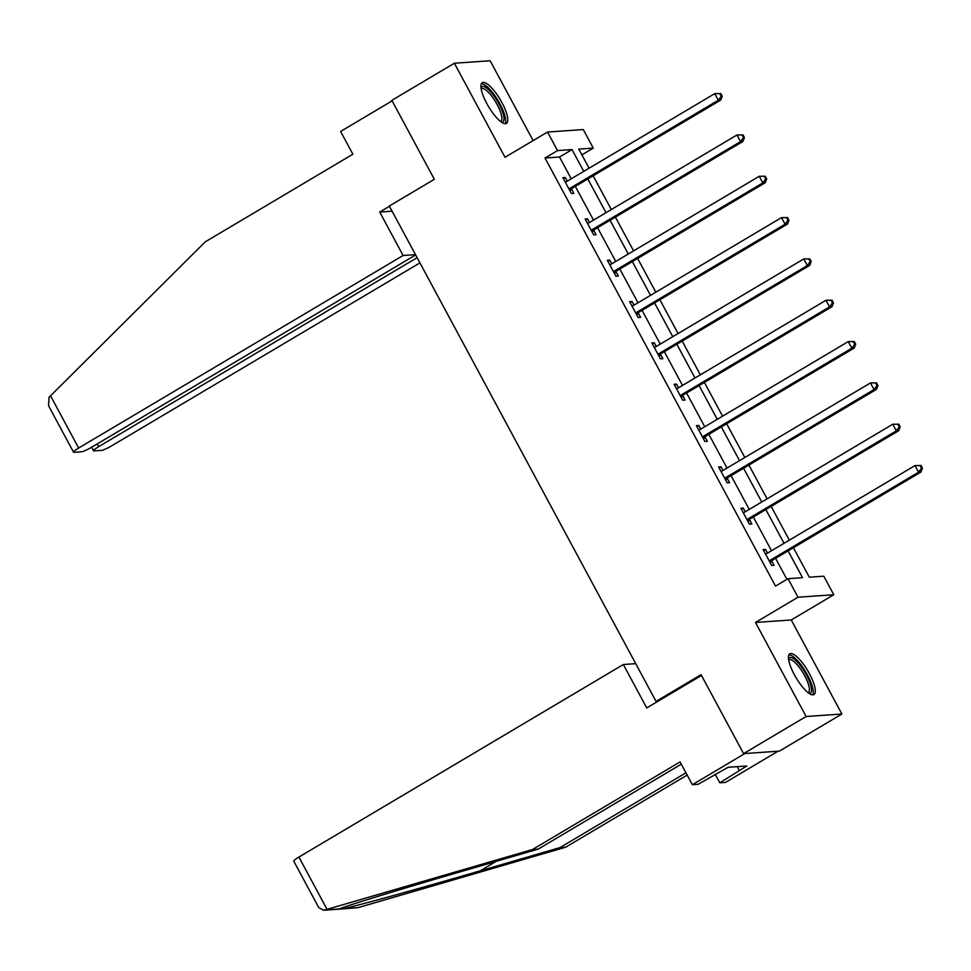 <?xml version="1.0" encoding="UTF-8"?>
<svg xmlns="http://www.w3.org/2000/svg" width="971" height="971" viewBox="0 0 971 971"><rect width="100%" height="100%" fill="white"/><g stroke="black" fill="none" stroke-linecap="round" stroke-linejoin="round"><path stroke-width="1.46" d="M809.426 673.68A23.692 6.821 59.3 0 0 789.799 653.823A23.692 6.821 59.3 0 0 794.351 674.724A23.692 6.821 59.3 0 0 813.977 694.581A23.692 6.821 59.3 0 0 809.426 673.68M501.898 102.538A23.692 6.821 59.3 0 0 482.271 82.681A23.692 6.821 59.3 0 0 486.823 103.581A23.692 6.821 59.3 0 0 506.449 123.438A23.692 6.821 59.3 0 0 501.898 102.538M793.416 547.729L809.292 577.199L823.784 576.191L833.773 594.738L798.004 597.226L788.027 578.68L802.519 577.672L788.1 550.885M791.244 619.984L755.487 622.46L806.124 716.501L743.58 753.617L779.337 751.141L841.881 714.025L791.244 619.984L833.773 594.738M533.128 140.601L490.137 60.76L454.367 63.236L505.005 157.278L547.535 132.044L583.292 129.556L593.281 148.102L578.777 149.109L589.069 168.214M581.884 154.862L593.281 148.102M806.124 716.501L841.881 714.025M743.58 753.617L701.074 674.675L656.044 701.402L389.31 206.022L434.34 179.295L391.835 100.353L454.367 63.236M656.044 701.402L658.022 701.268M571.239 178.798L559.514 156.999L545.01 158.006L775.513 586.108L788.027 578.68M786.911 579.335L775.586 558.313M771.508 550.727L753.338 516.985M749.26 509.399L731.09 475.656M727.012 468.083L708.842 434.34M704.752 426.755L686.582 393.012M682.504 385.426L664.334 351.684M660.256 344.098L642.086 310.356M637.996 302.77L619.826 269.028M615.748 261.454L597.578 227.712M593.499 220.126L575.33 186.383M567.258 181.164L565.28 177.487L562.864 177.657L571.421 193.557L573.837 193.387L571.531 189.09M589.506 222.493L587.528 218.815L585.112 218.985L593.669 234.873L596.085 234.715L593.779 230.418M611.754 263.821L609.776 260.143L607.361 260.313L615.917 276.201L618.333 276.031L616.027 271.746M634.014 305.149L632.036 301.471L629.609 301.629L638.178 317.529L640.593 317.359L638.275 313.075M656.262 346.465L654.284 342.787L651.869 342.957L660.426 358.857L662.841 358.687L660.535 354.403M678.511 387.793L676.532 384.115L674.117 384.285L682.674 400.186L685.089 400.016L682.783 395.719M700.771 429.121L698.78 425.444L696.365 425.614L704.922 441.502L707.349 441.344L705.031 437.047M723.019 470.45L721.04 466.772L718.625 466.942L727.182 482.83L729.597 482.66L727.291 478.375M745.267 511.778L743.288 508.1L740.873 508.258L749.43 524.158L751.845 523.988L749.539 519.703M767.515 553.094L765.536 549.416L763.121 549.586L771.678 565.486L774.093 565.316L771.787 561.032M755.487 622.46L798.004 597.226M545.01 158.006L557.524 150.59L547.535 132.044M593.147 175.8L611.317 209.542M615.408 217.128L633.578 250.87M637.656 258.456L655.826 292.198M659.904 299.784L678.074 333.526M682.164 341.1L700.334 374.842M704.412 382.428L722.582 416.171M726.66 423.757L744.83 457.499M748.92 465.085L767.09 498.827M771.168 506.413L789.338 540.155M583.753 171.369L572.016 149.583L557.524 150.59M784.022 543.311L765.852 509.569M761.762 501.983L743.592 468.24M739.514 460.655L721.344 426.912M717.266 419.326L699.096 385.584M695.005 377.998L676.836 344.256M672.757 336.682L654.588 302.94M650.509 295.354L632.339 261.612M628.261 254.026L610.091 220.283M606.001 212.698L587.831 178.955M559.514 156.999L572.016 149.583M563.374 178.615L565.28 177.487M585.622 219.944L587.528 218.815M607.882 261.272L609.776 260.143M630.13 302.6L632.036 301.471M652.378 343.916L654.284 342.787M674.639 385.244L676.532 384.115M696.887 426.572L698.78 425.444M719.135 467.901L721.04 466.772M741.395 509.229L743.288 508.1M763.643 550.545L765.536 549.416M570.22 188.143L572.635 187.973L720.725 100.086L718.309 100.256L570.22 188.143A3.034 2.877 -94 0 0 569.394 188.884L569.103 189.26M721.222 96.287L718.309 100.256L714.741 93.629L720.761 93.568L719.79 93.641L721.222 96.287L722.181 96.226L720.761 93.568M565.171 181.941L565.62 181.88A3.034 2.877 -94 0 0 566.651 181.516L714.741 93.629L719.79 93.641M572.635 187.973A3.034 2.877 -94 0 0 571.81 188.726L570.062 191.032M720.725 100.086L722.181 96.226M481.009 87.766A20.5 5.899 -120.7 0 1 493.195 94.915A20.5 5.899 -120.7 0 1 503.039 113.461A20.5 5.899 -120.7 0 1 501.388 122.103M500.514 121.448A18.983 5.462 59.3 0 0 500.793 121.314A18.983 5.462 59.3 0 0 491.884 96.347A18.983 5.462 59.3 0 0 481.422 88.664A18.983 5.462 59.3 0 0 481.167 88.847M505.126 123.718A23.535 6.773 59.3 0 0 493.317 93.532A23.535 6.773 59.3 0 0 481.373 83.712M788.549 658.908A20.5 5.899 -120.7 0 1 800.723 666.057A20.5 5.899 -120.7 0 1 810.567 684.604A20.5 5.899 -120.7 0 1 808.916 693.245M808.042 692.59A18.983 5.462 59.3 0 0 808.333 692.457A18.983 5.462 59.3 0 0 799.412 667.49A18.983 5.462 59.3 0 0 788.95 659.807A18.983 5.462 59.3 0 0 788.695 659.989M812.654 694.872A23.535 6.773 59.3 0 0 800.844 664.674A23.535 6.773 59.3 0 0 788.913 654.855M389.456 206.277L379.722 212.054L403.111 255.494L78.663 448.044A9.115 1.25 151.7 0 0 73.541 452.17A9.115 1.25 151.7 0 0 74.063 452.304L81.406 451.794A9.115 1.25 151.7 0 0 91.808 447.133L415.649 254.936M403.111 255.494L415.491 254.633M73.541 452.17L48.55 405.744L49.048 397.285L205.282 241.815L352.874 154.219L340.603 131.437L392.114 100.875M97.209 443.929L98.678 446.66A9.115 1.25 151.7 0 0 93.544 450.775A9.115 1.25 151.7 0 0 94.066 450.908L101.409 450.398A9.115 1.25 151.7 0 0 111.823 445.738L419.933 262.886M98.678 446.66L417.117 257.667M379.722 212.054L392.102 211.193M327.057 909.354L323.561 910.24L318.767 907.606L293.776 861.18A9.115 1.25 -28.3 0 1 298.898 857.065L327.057 909.354L532.496 849.516L680.088 761.919L692.359 784.702L744.891 753.532L778.038 751.226L725.507 782.408L719.802 782.796L746.772 765.985L728.116 767.284L698.052 784.313L692.359 784.702M681.302 764.189L538.201 849.115L458.385 872.371C401.387 888.902 342.229 907.108 339.474 908.953L340.263 909.087M538.201 849.115L532.496 849.516M715.154 774.166L719.802 782.796M340.651 909.062L358.081 907.654L565.656 847.21L559.951 847.61L685.963 772.819M565.656 847.21L687.177 775.089M325.091 909.948L343.685 908.662C355.847 906.161 423.732 887.348 480.135 870.853L559.951 847.61M635.726 663.654L623.346 664.516L298.898 857.065M701.499 675.464L646.735 707.956L623.346 664.516M737.232 766.641L739.271 770.44M592.48 229.472L594.895 229.302L742.985 141.414L740.557 141.584L592.48 229.472A3.034 2.877 -94 0 0 591.642 230.212L591.363 230.588M743.47 137.615L740.557 141.584L737.001 134.957L743.009 134.896L742.038 134.969L743.47 137.615L744.441 137.542L743.009 134.896M587.419 223.269L587.868 223.209A3.034 2.877 -94 0 0 588.912 222.845L737.001 134.957L742.038 134.969M594.895 229.302A3.034 2.877 -94 0 0 594.058 230.042L592.31 232.36M742.985 141.414L744.441 137.542M614.728 270.8L617.143 270.63L765.233 182.742L762.818 182.912L614.728 270.8A3.034 2.877 -94 0 0 613.89 271.54L613.611 271.916M765.718 178.943L762.818 182.912L759.249 176.285L765.257 176.224L764.298 176.285L765.718 178.943L766.689 178.87L765.257 176.224M609.667 264.598L610.128 264.537A3.034 2.877 -94 0 0 611.16 264.173L759.249 176.285L764.298 176.285M617.143 270.63A3.034 2.877 -94 0 0 616.306 271.37L614.57 273.688M765.233 182.742L766.689 178.87M636.976 312.116L639.391 311.958L787.481 224.07L785.066 224.228L636.976 312.116A3.034 2.877 -94 0 0 636.151 312.868L635.859 313.245M787.979 220.271L785.066 224.228L781.497 217.613L787.517 217.553L786.546 217.613L787.979 220.271L788.938 220.199L787.517 217.553M631.927 305.926L632.376 305.865A3.034 2.877 -94 0 0 633.408 305.501L781.497 217.613L786.546 217.613M639.391 311.958A3.034 2.877 -94 0 0 638.566 312.698L636.818 315.005M787.481 224.07L788.938 220.199M659.224 353.444L661.639 353.274L809.729 265.386L807.314 265.556L659.224 353.444A3.034 2.877 -94 0 0 658.399 354.197L658.12 354.573M810.227 261.587L807.314 265.556L803.757 258.941L809.765 258.881L808.794 258.941L810.227 261.587L811.198 261.527L809.765 258.881M654.175 347.254L654.624 347.181A3.034 2.877 -94 0 0 655.668 346.829L803.757 258.941L808.794 258.941M661.639 353.274A3.034 2.877 -94 0 0 660.814 354.027L659.066 356.333M809.729 265.386L811.198 261.527M681.484 394.772L683.9 394.602L831.989 306.715L829.574 306.885L681.484 394.772A3.034 2.877 -94 0 0 680.647 395.513L680.368 395.889M832.475 302.916L829.574 306.885L826.005 300.257L832.013 300.197L831.055 300.27L832.475 302.916L833.446 302.855L832.013 300.197M676.423 388.57L676.872 388.509A3.034 2.877 -94 0 0 677.916 388.145L826.005 300.257L831.055 300.27M683.9 394.602A3.034 2.877 -94 0 0 683.062 395.355L681.314 397.661M831.989 306.715L833.446 302.855M703.732 436.1L706.148 435.93L854.237 348.043L851.822 348.213L703.732 436.1A3.034 2.877 -94 0 0 702.907 436.841L702.616 437.217M854.723 344.244L851.822 348.213L848.253 341.586L854.274 341.525L853.303 341.598L854.723 344.244L855.694 344.171L854.274 341.525M698.683 429.898L699.132 429.837A3.034 2.877 -94 0 0 700.164 429.473L848.253 341.586L853.303 341.598M706.148 435.93A3.034 2.877 -94 0 0 705.322 436.671L703.574 438.989M854.237 348.043L855.694 344.171M725.98 477.429L728.396 477.259L876.485 389.371L874.07 389.541L725.98 477.429A3.034 2.877 -94 0 0 725.155 478.169L724.876 478.545M876.983 385.572L874.07 389.541L870.502 382.914L876.522 382.853L875.551 382.914L876.983 385.572L877.942 385.499L876.522 382.853M720.931 471.226L721.38 471.166A3.034 2.877 -94 0 0 722.424 470.801L870.502 382.914L875.551 382.914M728.396 477.259A3.034 2.877 -94 0 0 727.57 477.999L725.823 480.317M876.485 389.371L877.942 385.499M748.24 518.745L750.656 518.587L898.745 430.699L896.33 430.857L748.24 518.745A3.034 2.877 -94 0 0 747.403 519.497L747.124 519.873M899.231 426.9L896.33 430.857L892.762 424.242L898.77 424.181L897.811 424.242L899.231 426.9L900.202 426.827L898.77 424.181M743.179 512.554L743.628 512.494A3.034 2.877 -94 0 0 744.672 512.13L892.762 424.242L897.811 424.242M750.656 518.587A3.034 2.877 -94 0 0 749.818 519.327L748.071 521.633M898.745 430.699L900.202 426.827M770.489 560.073L772.904 559.903L920.994 472.015L918.578 472.185L770.489 560.073A3.034 2.877 -94 0 0 769.651 560.825L769.372 561.202M921.479 468.216L918.578 472.185L915.01 465.57L921.018 465.51L920.059 465.57L921.479 468.216L922.45 468.156L921.018 465.51M765.439 553.883L765.888 553.822A3.034 2.877 -94 0 0 766.92 553.458L915.01 465.57L920.059 465.57M772.904 559.903A3.034 2.877 -94 0 0 772.079 560.655L770.331 562.962M920.994 472.015L922.45 468.156M569.394 188.884L571.81 188.726M50.504 395.755L78.663 448.044M343.685 908.662L358.081 907.654M496.096 861.386L480.135 870.853M591.642 230.212L594.058 230.042M613.89 271.54L616.306 271.37M636.151 312.868L638.566 312.698M658.399 354.197L660.814 354.027M680.647 395.513L683.062 395.355M702.907 436.841L705.322 436.671M725.155 478.169L727.57 477.999M747.403 519.497L749.818 519.327M769.651 560.825L772.079 560.655M93.544 450.775L91.638 447.23M339.255 909.159L323.561 910.24"/></g></svg>

